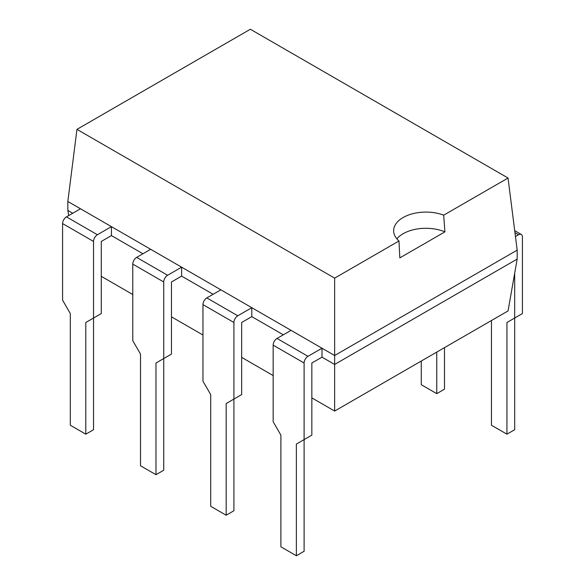 <?xml version="1.0" encoding="UTF-8"?>
<svg xmlns="http://www.w3.org/2000/svg" width="585" height="585" viewBox="0 0 585 585"><rect width="100%" height="100%" fill="white"/><g stroke="black" fill="none" stroke-linecap="round" stroke-linejoin="round"><path stroke-width="0.88" d="M311.842 397.895L334.642 411.058L508.043 310.942L517.169 259.075L517.169 250.139L508.043 178.023L443.693 215.17A32.263 18.632 0 0 0 410.626 214.307A32.263 18.632 0 0 0 393.639 230.709A32.263 18.632 0 0 0 398.985 240.983L334.642 278.131L76.957 129.358L67.831 201.474L334.642 355.519L334.642 278.131M72.737 213.24L67.831 210.41L67.831 201.474M76.957 129.358L250.358 29.25L508.043 178.023M517.169 259.075L334.642 364.455L334.642 355.519L517.169 250.139M85.798 322.496L93.534 318.028L85.798 322.496L85.798 434.18L70.317 425.244L70.317 313.56L62.58 300.156L62.58 223.572L93.534 241.444L93.534 318.028L101.271 313.56L101.271 241.444L111.428 235.579L142.93 253.766M163.727 358.546L155.983 363.014L155.983 474.698L140.51 465.77L140.51 354.086L132.773 340.682L132.773 264.098L163.727 281.97L163.727 358.546L171.463 354.086L171.463 281.97L181.621 276.105L213.123 294.292M226.176 403.54L233.912 399.072L226.176 403.54L226.176 515.224L210.702 506.288L210.702 394.604L202.966 381.208L202.966 304.624L233.912 322.489L233.912 399.072L241.656 394.604L241.656 322.489L251.806 316.631L283.308 334.817M296.368 444.066L304.105 439.598L296.368 444.066L296.368 555.75L280.895 546.814L280.895 435.13L273.158 421.726L273.158 345.15L304.105 363.014L304.105 439.598L311.842 435.13L311.842 363.014L321.999 357.15L334.642 364.455L334.642 411.058M67.831 210.41L68.737 215.551M101.271 276.317L132.773 294.511M171.463 316.843L202.966 335.029M241.656 357.369L273.158 375.555M398.985 240.983L399.826 257.89L444.907 231.865L443.693 215.17M444.907 231.865A32.263 18.632 0 0 0 396.849 238.819M491.466 320.514L491.466 425.244L506.939 434.18L514.683 429.712L514.683 273.21M506.939 434.18L506.939 322.496L522.42 313.56L522.42 236.976A5.47 3.159 120 0 0 521.286 234.468A5.47 3.159 120 0 0 518.551 234.739L515.443 236.53M506.939 322.496L514.683 318.028M321.999 357.15L321.999 348.221L307.973 356.316A5.47 3.159 -60 0 0 304.105 363.014M273.158 345.15A5.47 3.159 -60 0 1 277.027 338.444L307.973 356.316M321.999 348.221L291.052 330.349L277.027 338.444M304.105 439.598L304.105 551.282L296.368 555.75M421.273 361.04L421.273 384.718L436.754 393.654L444.49 389.186L444.49 347.636M436.754 393.654L436.754 352.104M251.806 316.631L251.806 307.695L237.781 315.79A5.47 3.159 -60 0 0 233.912 322.489M202.966 304.624A5.47 3.159 -60 0 1 206.834 297.919L237.781 315.79M251.806 307.695L220.859 289.824L206.834 297.919M233.912 399.072L233.912 510.756L226.176 515.224M181.621 276.105L181.621 267.169L167.595 275.264A5.47 3.159 -60 0 0 163.727 281.97M132.773 264.098A5.47 3.159 -60 0 1 136.641 257.4L167.595 275.264M155.983 474.698L163.727 470.23L163.727 358.554L155.983 363.014M181.621 267.169L150.667 249.298L136.641 257.4M111.428 235.579L111.428 226.644L97.402 234.739A5.47 3.159 -60 0 0 93.534 241.444M62.58 223.572A5.47 3.159 -60 0 1 66.449 216.874L97.402 234.739M111.428 226.644L80.474 208.779L66.449 216.874M93.534 318.028L93.534 429.712L85.798 434.18M518.551 234.739L514.954 232.669M521.286 234.468L514.705 230.673"/></g></svg>
